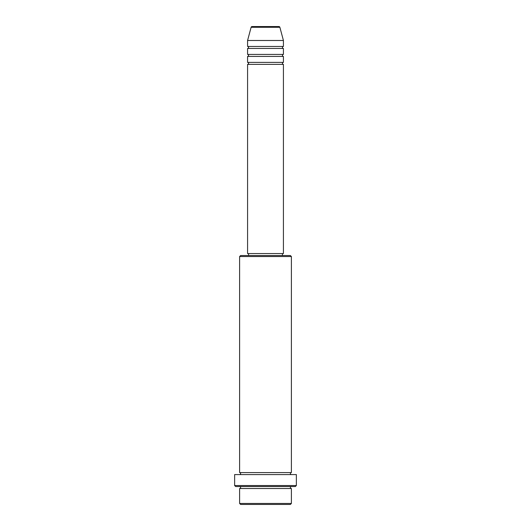 <?xml version="1.0" encoding="UTF-8"?>
<svg xmlns="http://www.w3.org/2000/svg" width="531" height="531" viewBox="0 0 531 531"><rect width="100%" height="100%" fill="white"/><g stroke="black" fill="none" stroke-linecap="round" stroke-linejoin="round"><path stroke-width="0.8" d="M279.883 27.287L251.117 27.287A0.996 0.996 0 0 1 252.079 26.55L278.921 26.55A0.996 0.996 0 0 1 279.883 27.287L283.421 40.489L247.579 40.489L247.579 46.462A0.996 0.996 0 0 1 248.574 47.458A0.996 0.996 0 0 1 247.579 48.454L247.579 54.427A0.996 0.996 0 0 1 248.574 55.423A0.996 0.996 0 0 1 247.579 56.419L247.579 62.392A0.996 0.996 0 0 1 248.574 63.388A0.996 0.996 0 0 1 247.579 64.384L247.579 253.552L283.421 253.552L283.421 64.384L247.579 64.384M283.421 40.489L283.421 46.462A0.996 0.996 0 0 0 282.426 47.458A0.996 0.996 0 0 0 283.421 48.454L283.421 54.427A0.996 0.996 0 0 0 282.426 55.423A0.996 0.996 0 0 0 283.421 56.419L283.421 62.392A0.996 0.996 0 0 0 282.426 63.388A0.996 0.996 0 0 0 283.421 64.384M290.391 504.45L240.609 504.45L239.614 503.454L291.386 503.454L290.391 504.45M239.614 256.539L240.609 255.544L290.391 255.544L291.386 256.539L239.614 256.539L239.614 472.59A0.996 0.996 0 0 1 240.609 473.586A0.996 0.996 0 0 1 239.614 474.581M295.369 486.529L235.631 486.529L234.636 485.533L296.364 485.533L295.369 486.529M239.614 486.529A0.996 0.996 0 0 1 240.609 487.524A0.996 0.996 0 0 1 239.614 488.52L239.614 503.454M291.386 486.529A0.996 0.996 0 0 0 290.391 487.524A0.996 0.996 0 0 0 291.386 488.52L239.614 488.52M291.386 256.539L291.386 472.59A0.996 0.996 0 0 0 290.391 473.586A0.996 0.996 0 0 0 291.386 474.581M283.421 56.419L247.579 56.419M283.421 62.392L247.579 62.392M248.574 253.552L248.574 255.544M282.426 253.552L282.426 255.544M291.386 472.59L239.614 472.59M296.364 485.533L296.364 474.581L234.636 474.581L234.636 485.533M291.386 488.52L291.386 503.454M251.117 27.287L247.579 40.489M283.421 46.462L247.579 46.462M283.421 48.454L247.579 48.454M283.421 54.427L247.579 54.427"/></g></svg>
